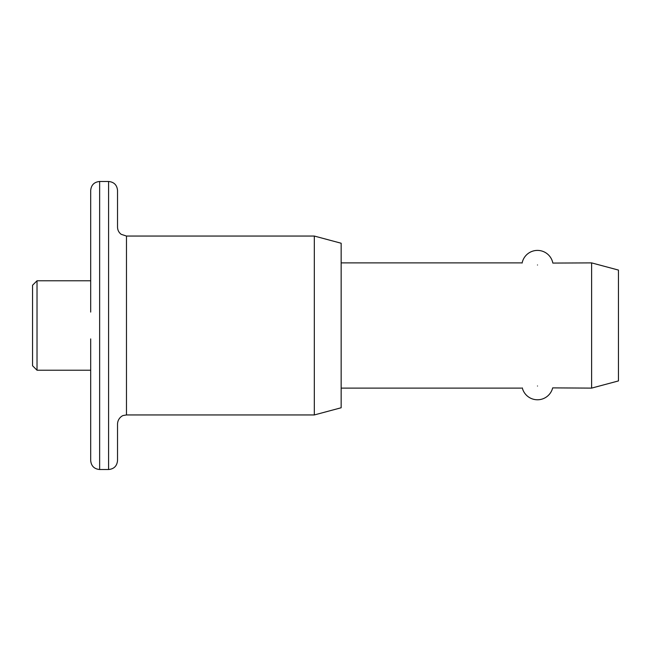 <?xml version="1.0" encoding="UTF-8"?>
<svg xmlns="http://www.w3.org/2000/svg" width="651" height="651" viewBox="0 0 651 651"><rect width="100%" height="100%" fill="white"/><g stroke="black" fill="none" stroke-linecap="round" stroke-linejoin="round"><path stroke-width="0.98" d="M108.587 181.483C114.015 182.011 117.001 184.998 117.53 190.434L117.53 227.101C117.603 230.08 118.807 232.472 121.159 234.303L126.473 236.053L126.473 414.947L123.446 415.476C122.852 415.362 117.823 417.877 117.53 423.899L117.53 460.566C117.001 466.002 114.015 468.989 108.587 469.517L108.587 181.483L99.636 181.483L99.636 469.517C94.208 468.989 91.221 466.002 90.692 460.566L90.692 338.919M90.692 312.081L90.692 190.434C91.221 184.998 94.208 182.011 99.636 181.483M32.55 365.756L32.55 285.244L37.026 280.776L37.026 370.224L32.55 365.756M537.498 264.99C516.723 262.695 516.723 262.695 537.498 264.99C558.265 262.695 558.265 262.695 537.498 264.99M537.498 386.01C516.731 388.305 516.731 388.305 537.498 386.01C558.265 388.305 558.265 388.305 537.498 386.01M314.319 236.053L341.157 243.238L341.157 407.762L314.319 414.947L314.319 236.053L126.473 236.053M591.613 388.118L591.613 262.882L618.45 270.075L618.45 380.925L591.613 388.118L552.675 387.882A15.657 15.657 0 0 1 522.281 387.89M522.11 263.061A15.657 15.657 0 0 1 552.845 263.077L591.613 262.882M90.692 370.224L37.026 370.224M108.587 469.517L99.636 469.517M314.319 414.947L126.473 414.947M521.394 388.118L341.157 388.118M521.394 262.882L341.157 262.882M90.692 280.776L37.026 280.776"/></g></svg>
